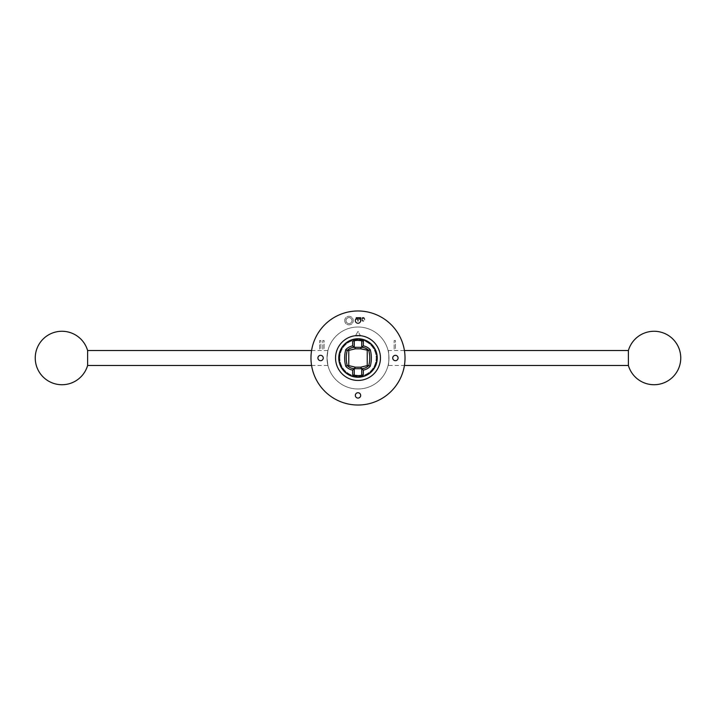 <?xml version="1.0" encoding="UTF-8"?>
<svg xmlns="http://www.w3.org/2000/svg" width="716" height="716" viewBox="0 0 716 716"><rect width="100%" height="100%" fill="white"/><g stroke="black" fill="none" stroke-linecap="round" stroke-linejoin="round"><path stroke-width="0.54" stroke-dasharray="3.58 2.69" d="M358 331.401L355.324 336.028L358 331.401L360.676 336.028L355.324 336.028L360.676 336.028L358 331.401M311.576 365.482L327.919 365.482L327.006 358L327.919 350.518L327.006 358L327.919 365.482M87.612 350.518L87.612 365.482M628.388 350.518L628.388 365.482M388.081 365.482C389.074 365.939 389.074 350.061 388.081 350.518C389.074 350.061 389.074 365.939 388.081 365.482L404.424 365.482M338.766 358A19.234 19.234 0 0 1 367.621 341.344A19.234 19.234 0 0 1 367.621 374.656A19.234 19.234 0 0 1 338.766 358M376.974 358A18.974 18.974 0 0 0 358 339.026A18.974 18.974 0 0 0 339.026 358A18.974 18.974 0 0 0 358 376.974A18.974 18.974 0 0 0 376.974 358M327.006 358A30.994 30.994 0 0 1 373.492 331.159A30.994 30.994 0 0 1 373.492 384.841A30.994 30.994 0 0 1 327.006 358A30.994 30.994 0 0 0 373.492 384.841A30.994 30.994 0 0 0 373.492 331.159A30.994 30.994 0 0 0 327.006 358M398.078 358A2.676 2.676 0 0 1 394.069 360.318A2.676 2.676 0 0 1 394.069 355.682A2.676 2.676 0 0 1 398.078 358M323.265 358A2.676 2.676 0 0 1 319.255 360.318A2.676 2.676 0 0 1 319.255 355.682A2.676 2.676 0 0 1 323.265 358M360.676 395.402A2.676 2.676 0 0 1 356.666 397.72A2.676 2.676 0 0 1 356.666 393.093A2.676 2.676 0 0 1 360.676 395.402M360.676 320.598A2.676 2.676 0 0 1 356.666 322.907A2.676 2.676 0 0 1 356.666 318.28A2.676 2.676 0 0 1 360.676 320.598M380.447 358A22.447 22.447 0 0 1 346.777 377.439A22.447 22.447 0 0 1 346.777 338.561A22.447 22.447 0 0 1 380.447 358M345.998 320.598A2.989 2.989 0 0 1 350.491 318.002A2.989 2.989 0 0 1 350.491 323.185A2.989 2.989 0 0 1 345.998 320.598A2.989 2.989 0 0 0 350.491 323.185A2.989 2.989 0 0 0 350.491 318.002A2.989 2.989 0 0 0 345.998 320.598M310.977 358A47.023 47.023 0 0 0 381.512 398.723A47.023 47.023 0 0 0 381.512 317.278A47.023 47.023 0 0 0 310.977 358M361.992 319.336L363.128 317.815L364.265 319.336L363.128 320.858L361.992 319.336L363.128 320.858L364.265 319.336L363.952 318.208L362.296 318.208L361.992 319.336M356.004 317.913L357.749 317.913L357.749 318.969L356.085 319.408L357.749 319.408L357.749 321.207L358.242 321.207L358.242 317.465L356.004 317.465L357.749 317.913L357.749 318.969L356.085 319.408L357.749 319.408L357.749 321.207L358.242 321.207L358.242 317.465L356.004 317.913M358.689 317.913L360.434 317.913L360.434 318.969L358.761 319.408L360.434 319.408L360.434 321.207L360.927 321.207L360.927 317.465L358.689 317.465L360.434 317.913L360.434 318.969L358.761 319.408L360.434 319.408L360.434 321.207L360.927 321.207L360.927 317.465L358.689 317.913M344.718 320.598A4.278 4.278 0 0 0 351.135 324.294A4.278 4.278 0 0 0 351.135 316.893A4.278 4.278 0 0 0 344.718 320.598A4.278 4.278 0 0 0 351.135 324.294A4.278 4.278 0 0 0 351.135 316.893A4.278 4.278 0 0 0 344.718 320.598M395.438 340.565L394.158 340.565L394.158 349.113L395.438 349.113L395.438 340.565L394.158 340.565L394.158 349.113L395.438 349.113L395.438 340.565M320.884 340.565L319.605 340.565L319.605 349.113L320.884 349.113L320.884 340.565L319.605 340.565L319.605 349.113L320.884 349.113L320.884 340.565M324.088 340.565L322.809 340.565L322.809 349.113L324.088 349.113L324.088 340.565L322.809 340.565L322.809 349.113L324.088 349.113L324.088 340.565M361.92 317.895L361.92 320.777L363.128 321.287L364.337 320.777L364.784 319.336L364.328 317.895L363.128 317.385L361.92 317.895L361.92 320.777L363.128 321.287L364.337 320.777L364.784 319.336L364.328 317.895L363.128 317.385L361.92 317.895M363.343 374.808L361.741 375.229L361.741 368.677A10.686 10.686 0 0 0 368.794 365.527A29.92 29.92 0 0 0 368.794 350.473A10.686 10.686 0 0 0 361.741 347.323L361.741 340.771L363.343 341.192M354.796 368.686L361.204 368.686M352.657 341.192L354.259 340.771L354.259 347.323A10.686 10.686 0 0 0 347.206 350.473A29.92 29.92 0 0 0 347.206 365.527A10.686 10.686 0 0 0 354.259 368.677L354.259 375.229L352.657 374.808M354.259 340.771L358 340.369M361.741 375.229L358 375.632M361.204 347.314L354.796 347.314M339.026 358A18.974 18.974 0 0 1 367.487 341.568A18.974 18.974 0 0 1 367.487 374.432A18.974 18.974 0 0 1 339.026 358A18.974 18.974 0 0 1 367.487 341.568A18.974 18.974 0 0 1 367.487 374.432A18.974 18.974 0 0 1 339.026 358M339.832 358A18.169 18.169 0 0 1 367.084 342.266A18.169 18.169 0 0 1 367.084 373.734A18.169 18.169 0 0 1 339.832 358A18.169 18.169 0 0 1 367.084 342.266A18.169 18.169 0 0 1 367.084 373.734A18.169 18.169 0 0 1 339.832 358M311.576 350.518L327.919 350.518M388.081 350.518L404.424 350.518"/><path stroke-width="1.07" d="M87.612 350.518A26.716 26.716 0 0 0 35.245 358A26.716 26.716 0 0 0 87.612 365.482L87.612 350.518L311.576 350.518M87.612 365.482L311.576 365.482M628.388 365.482L628.388 350.518A26.716 26.716 0 0 1 680.755 358A26.716 26.716 0 0 1 628.388 365.482L404.424 365.482M367.236 350.401L367.236 365.599L360.658 367.183L355.342 367.183L348.764 365.599L348.764 350.401L355.342 348.817L360.658 348.817L368.794 350.473A29.92 29.92 0 0 1 368.794 365.527L367.236 365.599M310.977 358A47.023 47.023 0 0 0 381.512 398.723A47.023 47.023 0 0 0 381.512 317.278A47.023 47.023 0 0 0 310.977 358M380.447 358A22.447 22.447 0 0 1 346.777 377.439A22.447 22.447 0 0 1 346.777 338.561A22.447 22.447 0 0 1 380.447 358M338.766 358A19.234 19.234 0 0 1 367.621 341.344A19.234 19.234 0 0 1 367.621 374.656A19.234 19.234 0 0 1 338.766 358M360.676 320.598A2.676 2.676 0 0 1 356.666 322.907A2.676 2.676 0 0 1 356.666 318.28A2.676 2.676 0 0 1 360.676 320.598M360.676 395.402A2.676 2.676 0 0 1 356.666 397.72A2.676 2.676 0 0 1 356.666 393.093A2.676 2.676 0 0 1 360.676 395.402M323.265 358A2.676 2.676 0 0 1 319.255 360.318A2.676 2.676 0 0 1 319.255 355.682A2.676 2.676 0 0 1 323.265 358M398.078 358A2.676 2.676 0 0 1 394.069 360.318A2.676 2.676 0 0 1 394.069 355.682A2.676 2.676 0 0 1 398.078 358M363.343 345.9L361.741 347.323A10.686 10.686 0 0 1 368.794 350.473L370.235 349.668A12.288 12.288 0 0 0 363.343 345.9L363.343 341.192A17.631 17.631 0 0 0 352.657 341.192L352.657 345.9A12.288 12.288 0 0 0 345.765 349.668A31.531 31.531 0 0 0 345.765 366.332A12.288 12.288 0 0 0 352.657 370.1L354.259 368.677A10.686 10.686 0 0 0 354.796 368.686L361.204 368.686A10.686 10.686 0 0 0 361.741 368.677L360.658 367.183M358 375.632L354.259 375.229L354.259 368.677L355.342 367.183M354.259 368.677A10.686 10.686 0 0 1 347.206 365.527L348.764 365.599M345.765 349.668L347.206 350.473A10.686 10.686 0 0 1 354.259 347.323L352.657 345.9M345.765 366.332L347.206 365.527A29.92 29.92 0 0 1 347.206 350.473L348.764 350.401M352.657 370.1L352.657 374.808A17.631 17.631 0 0 0 363.343 374.808L363.343 370.1A12.288 12.288 0 0 0 370.235 366.332A31.531 31.531 0 0 0 370.235 349.668M370.235 366.332L368.794 365.527A10.686 10.686 0 0 1 361.741 368.677L363.343 370.1M339.026 358A18.974 18.974 0 0 1 367.487 341.568A18.974 18.974 0 0 1 367.487 374.432A18.974 18.974 0 0 1 339.026 358M354.259 347.323L354.796 347.314A10.686 10.686 0 0 0 354.259 347.323L354.259 340.771M358 340.369L361.741 340.771L361.741 347.323A10.686 10.686 0 0 0 361.204 347.314L361.741 347.323M361.741 368.677L361.741 375.229M355.342 348.817L354.796 347.314L361.204 347.314L360.658 348.817M404.424 350.518L628.388 350.518"/></g></svg>
